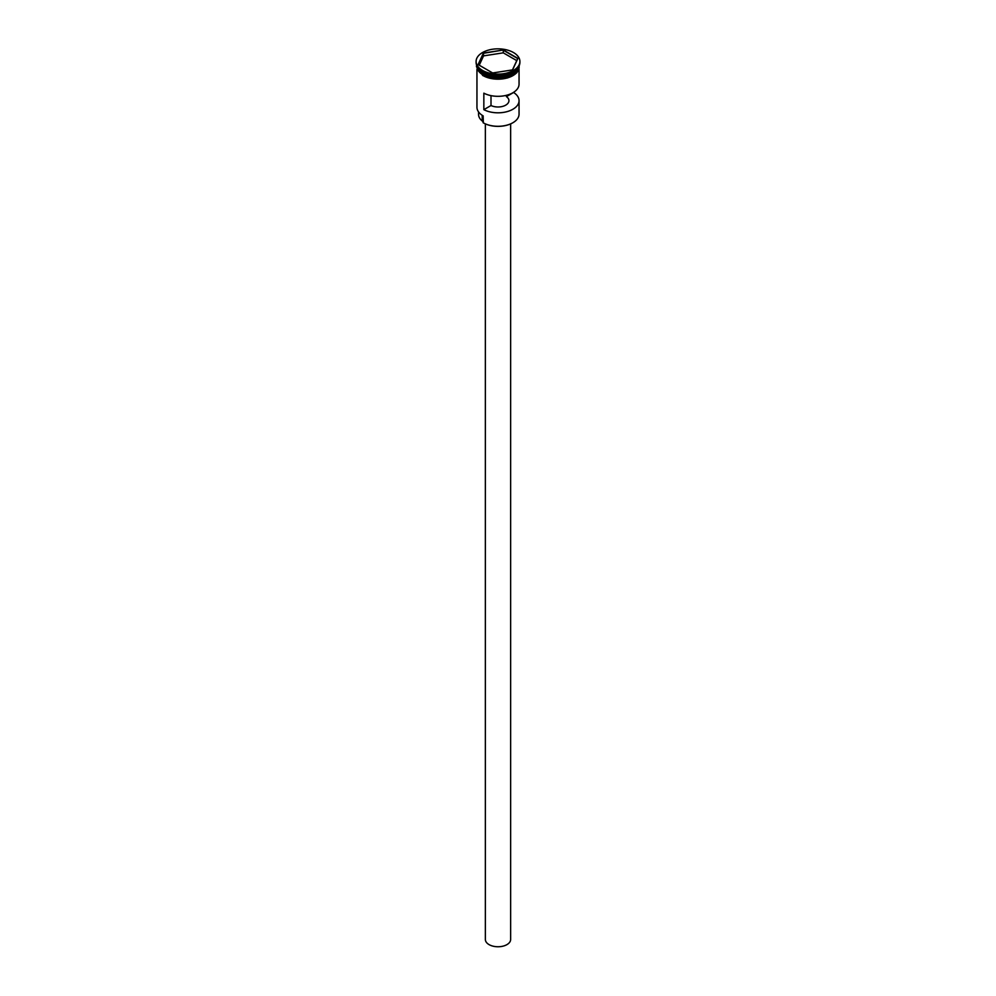<?xml version="1.0" encoding="UTF-8"?>
<svg xmlns="http://www.w3.org/2000/svg" width="996" height="996" viewBox="0 0 996 996"><rect width="100%" height="100%" fill="white"/><g stroke="black" fill="none" stroke-linecap="round" stroke-linejoin="round"><path stroke-width="1.49" d="M512.766 122.807A20.717 11.964 180 0 1 512.654 122.869A20.717 11.964 180 0 1 483.359 122.869L483.11 122.732A21.053 12.151 0 0 0 512.89 122.732A21.053 12.151 0 0 0 519.053 114.142L519.053 100.671A21.053 12.151 0 0 0 513.587 92.491L513.587 92.342M483.359 122.869A20.717 11.964 180 0 1 483.346 122.869L483.147 115.885M510.637 123.902L510.637 939.465A12.637 7.296 180 0 1 502.831 946.2A12.637 7.296 180 0 1 489.073 944.619A12.637 7.296 180 0 1 485.363 939.465L485.363 123.902M477.209 66.396A21.053 12.151 0 0 0 483.11 73.094A21.053 12.151 0 0 0 504.511 76.057A21.053 12.151 0 0 0 518.792 66.396M477.047 66.11A21.053 12.151 0 0 0 483.11 73.505A21.053 12.151 0 0 0 505.084 76.356A21.053 12.151 0 0 0 518.953 66.11M476.1 61.478A21.9 12.637 0 0 0 482.525 70.417A21.9 12.637 0 0 0 506.379 73.156A21.9 12.637 0 0 0 519.9 61.478A21.9 12.637 0 0 0 513.475 52.539A21.9 12.637 0 0 0 489.621 49.8A21.9 12.637 0 0 0 476.1 61.478L476.1 62.437A21.9 12.637 0 0 0 482.525 71.376L483.11 71.724A21.053 12.151 0 0 0 512.89 71.724A21.053 12.151 0 0 0 513.177 71.55M483.11 71.724L482.525 71.376A21.9 12.637 0 0 0 513.475 71.376A21.9 12.637 0 0 0 519.9 62.437L519.9 61.478M519.053 69.359L519.053 84.162A21.053 12.151 180 0 1 506.516 95.28A21.053 12.151 180 0 1 483.844 93.163L483.844 109.66A21.053 12.151 0 0 0 506.516 111.776A21.053 12.151 0 0 0 519.053 100.671M476.947 65.91L476.947 66.296A21.053 12.151 0 0 0 483.11 74.887A21.053 12.151 0 0 0 506.055 77.514A21.053 12.151 0 0 0 519.053 66.296L519.053 65.91M506.416 95.305L506.416 96.624A10.944 6.325 180 0 1 508.944 100.671A10.944 6.325 180 0 1 502.656 106.385A10.944 6.325 180 0 1 491.003 105.526L483.844 109.66M513.587 92.491L506.416 96.624M503.341 49.987L517.908 58.403L512.579 69.894L492.659 72.969L478.092 64.553L483.421 53.062L503.341 49.987L483.558 53.274L478.279 64.665M476.947 69.359L476.947 107.269A21.053 12.151 0 0 0 483.11 115.86L483.11 115.86M478.553 111.913L478.553 114.416A19.447 11.23 180 0 0 482.201 120.964A5.055 2.913 180 0 1 483.11 122.334M491.003 105.526L491.003 95.628M516.762 60.619L503.279 52.838L483.558 55.888L483.421 53.062M483.558 55.888L479.238 65.213M503.279 52.838L503.279 50.223L517.721 58.565L512.454 69.907M512.828 73.131A20.879 12.052 180 0 1 483.234 73.169A20.879 12.052 180 0 1 483.172 73.131M478.391 68.923A20.879 12.052 0 0 0 483.234 73.306A20.879 12.052 0 0 0 517.609 68.923M519.128 66.632A21.14 12.201 180 0 1 506.366 78.186A21.14 12.201 180 0 1 483.06 75.609M476.885 65.773A21.14 12.201 0 0 0 483.06 74.924A21.14 12.201 0 0 0 506.503 77.464A21.14 12.201 0 0 0 519.115 65.773M482.201 120.964L482.201 115.299M519.402 65.114L516.899 72.72L507.425 77.999L482.848 75.621L476.449 66.645L476.598 65.114"/></g></svg>
